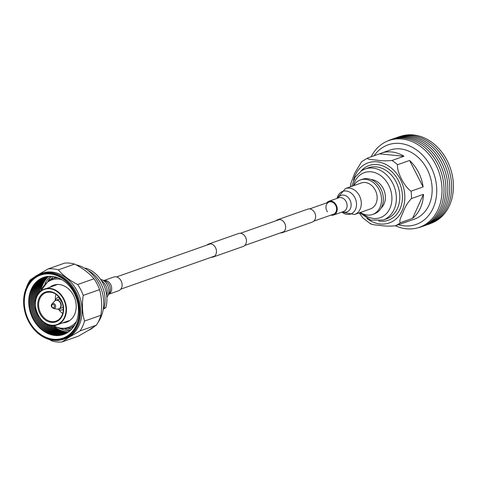 <?xml version="1.0" encoding="UTF-8"?>
<svg xmlns="http://www.w3.org/2000/svg" width="477" height="477" viewBox="0 0 477 477"><rect width="100%" height="100%" fill="white"/><g stroke="black" fill="none" stroke-linecap="round" stroke-linejoin="round"><path stroke-width="0.72" d="M206.929 245.077A6.875 5.48 70.6 0 1 207.71 244.474A6.875 5.48 70.6 0 1 208.538 244.075L238.518 233.515A6.875 5.48 70.6 0 1 245.756 237.647A6.875 5.48 70.6 0 1 243.92 246.09A6.875 5.48 70.6 0 1 243.085 246.49L213.106 257.049A6.875 5.48 70.6 0 1 211.228 257.282M208.538 244.075A6.875 5.48 70.6 0 1 215.783 248.207A6.875 5.48 70.6 0 1 213.94 256.656A6.875 5.48 70.6 0 1 213.106 257.049M276.105 220.702A6.875 5.48 70.6 0 1 276.887 220.1A6.875 5.48 70.6 0 1 277.721 219.706L307.695 209.147A6.875 5.48 70.6 0 1 314.939 213.273A6.875 5.48 70.6 0 1 313.097 221.722A6.875 5.48 70.6 0 1 312.268 222.115L282.289 232.675A6.875 5.48 70.6 0 1 280.41 232.913M277.721 219.706A6.875 5.48 70.6 0 1 284.96 223.832A6.875 5.48 70.6 0 1 283.117 232.281A6.875 5.48 70.6 0 1 282.289 232.675M36.33 276.416A34.076 27.147 -109.4 0 0 28.417 320.86A34.076 27.147 -109.4 0 0 67.215 336.774A34.076 27.147 -109.4 0 0 75.122 292.329A34.076 27.147 -109.4 0 0 36.33 276.416M67.871 337.215A34.714 27.654 70.6 0 1 63.668 339.213A34.714 27.654 70.6 0 1 27.111 318.374A34.714 27.654 70.6 0 1 36.401 275.724A34.714 27.654 70.6 0 1 40.599 273.726A34.714 27.654 70.6 0 1 77.161 294.565A34.714 27.654 70.6 0 1 67.871 337.215M88.239 330.495A34.714 27.654 -109.4 0 0 90.928 329.088A34.714 27.654 -109.4 0 0 94.118 326.739M63.644 334.49A30.254 24.1 70.6 0 1 31.786 316.323A30.254 24.1 70.6 0 1 39.883 279.152A30.254 24.1 70.6 0 1 43.538 277.417A30.254 24.1 -109.4 0 0 39.877 279.158A30.254 24.1 -109.4 0 0 31.78 316.329A30.254 24.1 -109.4 0 0 63.644 334.49A30.254 24.1 -109.4 0 0 67.299 332.755A30.254 24.1 -109.4 0 0 75.396 295.579A30.254 24.1 -109.4 0 0 43.532 277.417M63.668 339.213L65.122 338.7A34.714 27.654 -109.4 0 0 69.32 336.702A34.714 27.654 -109.4 0 0 78.61 294.053A34.714 27.654 -109.4 0 0 42.054 273.214L40.599 273.726M66.929 336.213A33.444 26.64 -109.4 0 0 74.686 292.598A33.444 26.64 -109.4 0 0 36.616 276.976A33.444 26.64 -109.4 0 0 28.858 320.598A33.444 26.64 -109.4 0 0 66.929 336.213M80.023 330.931L96.366 325.177L88.71 330.203L78.335 336.19L61.992 341.949L69.648 336.917L80.023 330.931A37.421 29.812 -109.4 0 0 84.518 321.069C82.277 313.151 81.841 304.588 83.207 295.382A37.421 29.812 -109.4 0 0 77.656 284.53C69.415 280.279 62.964 275.39 58.313 269.857A37.421 29.812 -109.4 0 0 48.266 268.879L37.635 275.02M34.755 276.827L30.236 279.892A37.421 29.812 -109.4 0 0 26.45 287.482M49.101 339.421L51.951 340.966A37.421 29.812 -109.4 0 0 61.992 341.949M50.568 276.32A30.254 24.1 -109.4 0 0 45.053 283.386M61.086 328.892A30.254 24.1 -109.4 0 0 69.809 330.937M51.743 276.386A30.254 24.1 -109.4 0 0 48.207 280.72M65.212 328.993A30.254 24.1 -109.4 0 0 70.685 330.156M68.366 332.052A30.993 24.691 70.6 0 1 54.235 326.644M41.129 289.432A30.993 24.691 70.6 0 1 48.749 276.356M67.877 332.386A30.993 24.691 70.6 0 1 51.48 325.439M39.734 292.097A30.993 24.691 70.6 0 1 48.159 276.404M67.37 332.707A30.993 24.691 70.6 0 1 49.918 325.159M38.691 293.295A30.993 24.691 70.6 0 1 47.557 276.469M66.834 333.029A30.993 24.691 70.6 0 1 48.117 324.61M37.635 294.852A30.993 24.691 70.6 0 1 46.943 276.559M66.267 333.34A30.993 24.691 70.6 0 1 45.989 323.627M36.592 296.944A30.993 24.691 70.6 0 1 46.305 276.672M65.665 333.65A30.993 24.691 70.6 0 1 43.365 321.856M35.656 299.973A30.993 24.691 70.6 0 1 45.637 276.809M64.997 333.954A30.993 24.691 70.6 0 1 39.728 318.034M35.22 305.232A30.993 24.691 70.6 0 1 44.927 276.988M64.252 334.264A30.993 24.691 70.6 0 1 36.002 312.149A30.993 24.691 70.6 0 1 44.152 277.215M63.375 334.586A30.993 24.691 70.6 0 1 35.095 312.471A30.993 24.691 70.6 0 1 43.27 277.513M62.284 334.914A30.993 24.691 70.6 0 1 34.183 312.793A30.993 24.691 70.6 0 1 42.209 277.942M60.764 335.259A30.993 24.691 70.6 0 1 33.277 313.109A30.993 24.691 70.6 0 1 40.807 278.628M58.23 335.564A30.993 24.691 70.6 0 1 32.37 313.431A30.993 24.691 70.6 0 1 38.643 279.981M52.011 334.961A30.993 24.691 70.6 0 1 34.183 284.34M83.207 295.382L99.544 289.622A37.421 29.812 -109.4 0 0 93.993 278.777L77.656 284.53M96.366 325.177A37.421 29.812 -109.4 0 0 100.856 315.309L84.518 321.069M58.313 269.857L74.65 264.103A37.421 29.812 -109.4 0 0 64.61 263.119L48.266 268.879M74.65 264.103C82.891 268.354 89.342 273.243 93.993 278.777M99.544 289.622C101.78 297.541 102.221 306.103 100.856 315.309M55.338 276.988A27.869 22.198 -109.4 0 0 54.128 278.079M71.484 327.341A27.869 22.198 -109.4 0 0 73.106 327.431M53.585 276.618A28.823 22.962 -109.4 0 0 50.95 279.236M68.283 328.426A28.823 22.962 -109.4 0 0 71.973 328.814M98.155 322.208A34.714 27.654 -109.4 0 0 100.838 287.965A34.714 27.654 -109.4 0 0 76.046 264.842M84.995 268.396L85.61 268.175A28.662 22.836 -109.4 0 1 105.816 307.665L103.998 308.309A28.662 22.836 -109.4 0 0 88.114 270.525M55.964 294.315A15.127 12.05 -109.4 0 0 55.362 300.003M58.701 309.484A15.127 12.05 -109.4 0 0 62.737 313.538M103.235 309.245L105.816 307.665M103.998 308.309L103.318 308.726M59.076 297.195A6.577 5.241 -109.4 0 0 58.027 297.415A6.577 5.241 -109.4 0 0 57.234 297.797A6.577 5.241 -109.4 0 0 55.117 300.635M58.111 309.138A6.577 5.241 -109.4 0 0 62.398 309.823A6.577 5.241 -109.4 0 0 63.197 309.448A6.577 5.241 -109.4 0 0 63.358 309.34M58.128 309.12A4.621 3.679 -109.4 0 0 58.981 308.953L61.748 307.975A4.621 3.679 -109.4 0 0 62.308 307.713A4.621 3.679 -109.4 0 0 63.226 306.86M60.531 299.21A4.621 3.679 -109.4 0 0 58.683 299.264L55.91 300.242A4.621 3.679 -109.4 0 0 55.35 300.504M103.92 280.506L113.723 277.054A7.28 5.802 70.6 0 1 121.128 280.87A7.28 5.802 70.6 0 1 118.558 290.785L108.756 294.237M313.878 221.119L333.417 214.239A6.469 5.158 -109.4 0 0 335.092 204.418A6.469 5.158 -109.4 0 0 329.118 202.027A6.469 5.158 -109.4 0 0 327.443 211.842M330.913 215.121A7.28 5.802 -109.4 0 0 333.685 214.996A7.28 5.802 -109.4 0 0 335.569 203.959A7.28 5.802 -109.4 0 0 328.85 201.264A7.28 5.802 -109.4 0 0 326.614 202.91M345.437 188.558A13.75 10.953 -109.4 0 1 358.138 193.644A13.75 10.953 -109.4 0 1 354.578 214.501L370.426 208.914A13.75 10.953 -109.4 0 0 373.986 188.057A13.75 10.953 -109.4 0 0 361.292 182.977L345.437 188.558L337.096 198.36M360.457 212.432A18.311 14.59 -109.4 0 0 372.579 214.465A18.311 14.59 -109.4 0 0 374.797 213.41A18.311 14.59 -109.4 0 0 379.698 190.913A18.311 14.59 -109.4 0 0 360.409 179.918A18.311 14.59 -109.4 0 0 358.197 180.974A18.311 14.59 -109.4 0 0 353.719 185.642M372.579 214.465L374.397 213.821A18.311 14.59 -109.4 0 0 376.609 212.772A18.311 14.59 -109.4 0 0 381.511 190.269A18.311 14.59 -109.4 0 0 362.228 179.28L360.409 179.918M367.469 158.096L379.501 153.856A36.628 29.175 70.6 0 1 381.248 153.159A36.628 29.175 70.6 0 1 404.001 156.253L391.969 160.493C386.704 160.987 381.761 160.886 377.146 160.2C373.372 159.723 366.36 159.336 367.469 158.096L361.638 161.655L354.691 173.199L350.577 184.194L350.446 186.793M359.193 212.873L362.836 217.911L370.659 223.94M370.802 223.397C369.711 224.637 376.705 225.019 380.485 225.502C385.112 226.187 390.049 226.283 395.302 225.794L407.34 221.555A36.628 29.175 70.6 0 1 405.587 222.252A36.628 29.175 70.6 0 1 403.792 222.801M405.587 222.252L414.257 219.199A36.628 29.175 -109.4 0 0 418.681 217.089A36.628 29.175 -109.4 0 0 428.483 172.096A36.628 29.175 -109.4 0 0 389.912 150.106L381.248 153.159M397.532 164.714L409.564 160.475A36.628 29.175 70.6 0 1 423.105 186.936L411.073 191.176C404.383 186.877 396.608 171.654 397.532 164.714A36.628 29.175 70.6 0 0 391.969 160.493M411.448 198.563L423.481 194.324A36.628 29.175 70.6 0 1 412.522 218.388L400.489 222.628C398.337 221.805 401.843 215.365 403.399 211.496C405.182 206.624 407.865 202.314 411.448 198.563A36.628 29.175 70.6 0 0 411.073 191.176M387.217 141.198A46.18 36.789 70.6 0 1 438.381 165.221A46.18 36.789 70.6 0 1 427.016 224.142A46.18 36.789 70.6 0 1 417.733 227.833M395.415 225.752A45.989 36.634 -109.4 0 0 425.085 224.619A45.989 36.634 -109.4 0 0 435.757 164.637A45.989 36.634 -109.4 0 0 383.401 143.166A45.989 36.634 -109.4 0 0 371.13 156.808M391.7 139.367A46.18 36.789 70.6 0 1 441.028 166.157A46.18 36.789 70.6 0 1 428.924 223.469A46.18 36.789 70.6 0 1 422.378 226.444M393.608 138.7A46.18 36.789 70.6 0 1 442.936 165.483A46.18 36.789 70.6 0 1 430.826 222.795A46.18 36.789 70.6 0 1 424.286 225.77M395.516 138.026A46.18 36.789 70.6 0 1 444.838 164.815A46.18 36.789 70.6 0 1 432.734 222.127A46.18 36.789 70.6 0 1 426.194 225.102M397.424 137.352A46.18 36.789 70.6 0 1 446.746 164.142A46.18 36.789 70.6 0 1 434.642 221.453A46.18 36.789 70.6 0 1 428.096 224.428M400.859 136.249A46.066 36.699 70.6 0 1 448.946 164.452A46.066 36.699 70.6 0 1 436.461 220.696A46.066 36.699 70.6 0 1 431.47 223.141M374.093 155.764A42.197 33.617 70.6 0 1 382.959 147.28A42.197 33.617 70.6 0 1 430.999 166.986A42.197 33.617 70.6 0 1 421.209 222.026A42.197 33.617 70.6 0 1 398.378 224.709M412.522 218.388L423.481 194.324M423.105 186.936L409.564 160.475M404.001 156.253L379.501 153.856M381.105 208.061A15.926 12.688 -109.4 0 0 384.271 190.925A15.926 12.688 -109.4 0 0 371.07 179.561M73.744 326.542L69.344 328.093A26.116 20.803 -109.4 0 0 72.504 326.59A26.116 20.803 -109.4 0 0 74.728 324.974M61.682 279.588A25.162 20.046 -109.4 0 0 48.72 281.37A25.162 20.046 -109.4 0 0 41.1 290.881M53.311 325.529A25.162 20.046 -109.4 0 0 71.526 325.934A25.162 20.046 -109.4 0 0 76.421 321.426M62.857 322.834A19.587 15.604 -109.4 0 0 69.004 321.003A19.587 15.604 -109.4 0 0 73.547 295.454A19.587 15.604 -109.4 0 0 51.248 286.307A19.587 15.604 -109.4 0 0 50.228 286.999M58.134 277.882A26.116 20.803 -109.4 0 0 51.993 278.83A26.116 20.803 -109.4 0 0 48.833 280.333M57.824 320.943A15.765 12.557 70.6 0 1 39.877 313.58A15.765 12.557 70.6 0 1 43.538 293.015A15.765 12.557 70.6 0 1 61.485 300.379A15.765 12.557 70.6 0 1 57.824 320.943M56.071 321.122L57.86 320.27C62.994 316.525 64.484 310.765 62.326 302.99L58.093 296.11C56.262 294.285 52.673 291.012 46.019 292.58A15.127 12.05 -109.4 0 0 44.188 293.45A15.127 12.05 -109.4 0 0 40.14 312.036A15.127 12.05 -109.4 0 0 56.071 321.122A15.127 12.05 -109.4 0 0 57.824 320.3M42.256 290.088A18.997 15.133 70.6 0 1 44.552 288.996A18.997 15.133 70.6 0 1 64.556 300.403A18.997 15.133 70.6 0 1 59.476 323.74A18.997 15.133 70.6 0 1 57.174 324.831A18.997 15.133 70.6 0 1 37.182 313.455A18.997 15.133 70.6 0 1 42.214 290.117M42.214 290.433A18.681 14.882 -109.4 0 0 37.88 314.802A18.681 14.882 -109.4 0 0 59.148 323.525A18.681 14.882 -109.4 0 0 63.483 299.157A18.681 14.882 -109.4 0 0 42.214 290.433M58.981 308.953A4.621 3.679 -109.4 0 0 59.536 308.685A4.621 3.679 -109.4 0 0 60.776 303.014A4.621 3.679 -109.4 0 0 55.91 300.242L54.426 301.243A4.549 3.625 -109.4 0 1 55.117 300.659A4.549 3.625 -109.4 0 1 60.299 302.788A4.549 3.625 -109.4 0 1 59.243 308.72A4.549 3.625 -109.4 0 1 57.192 309.102L58.981 308.953M51.945 304.016C50.61 305.507 51.134 307.003 53.525 308.5A2.594 2.069 -109.4 0 0 54.694 308.279A2.594 2.069 -109.4 0 0 55.296 304.892A2.594 2.069 -109.4 0 0 52.345 303.682A2.594 2.069 -109.4 0 0 51.945 304.016L54.426 301.243M52.375 304.624A1.681 1.342 -109.4 0 0 51.981 306.818A1.681 1.342 -109.4 0 0 53.895 307.605A1.681 1.342 -109.4 0 0 54.283 305.411A1.681 1.342 -109.4 0 0 52.375 304.624M104.004 280.536A7.28 5.802 70.6 0 1 110.706 284.542A7.28 5.802 70.6 0 1 108.804 294.16M109.227 284.942A7.966 6.344 70.6 0 1 109.263 293.397L107.534 296.271A10.518 8.377 70.6 0 0 107.48 285.103A10.518 8.377 70.6 0 0 101.696 279.689L104.839 280.84A7.966 6.344 70.6 0 1 109.227 284.942M101.446 280.726A11.323 9.021 70.6 0 1 105.727 285.58A11.323 9.021 70.6 0 1 106.693 295.621M333.685 214.996L343.541 211.526A7.28 5.802 -109.4 0 0 345.426 200.483A7.28 5.802 -109.4 0 0 338.706 197.794L328.85 201.264M342.677 211.83A8.777 6.988 -109.4 0 0 350.303 208.747A8.777 6.988 -109.4 0 0 349.122 198.635A8.777 6.988 -109.4 0 0 337.835 198.098M354.578 214.501L341.937 212.092A11.985 9.546 -109.4 0 0 354.506 211.084A11.985 9.546 -109.4 0 0 353.767 195.826A11.985 9.546 -109.4 0 0 344.096 191.05A11.985 9.546 -109.4 0 0 337.108 198.354M361.047 171.004A28.984 23.087 70.6 0 1 365.525 167.236A28.984 23.087 70.6 0 1 398.522 180.771A28.984 23.087 70.6 0 1 391.796 218.573A28.984 23.087 70.6 0 1 378.666 221.006M383.114 220.034L386.567 218.824A27.07 21.566 -109.4 0 0 389.84 217.262A27.07 21.566 -109.4 0 0 397.085 184.009A27.07 21.566 -109.4 0 0 368.578 167.755L365.126 168.971A27.07 21.566 70.6 0 1 393.638 185.219A27.07 21.566 70.6 0 1 386.388 218.478A27.07 21.566 70.6 0 1 383.114 220.034L370.772 220.124L359.58 212.736M362.753 213.756A23.886 19.026 -109.4 0 0 383.132 216.296A23.886 19.026 -109.4 0 0 388.672 185.142A23.886 19.026 -109.4 0 0 361.483 173.986A23.886 19.026 -109.4 0 0 353.391 185.756M400.489 222.628A36.628 29.175 70.6 0 1 397.985 224.381A36.628 29.175 70.6 0 1 395.302 225.794M366.908 218.502A31.852 25.37 -109.4 0 0 393.096 221.113A31.852 25.37 -109.4 0 0 400.483 179.573A31.852 25.37 -109.4 0 0 364.225 164.696A31.852 25.37 -109.4 0 0 353.457 180.324M361.852 170.527A27.07 21.566 70.6 0 1 365.126 168.971L361.638 170.629L355.121 177.152L351.704 186.352M283.898 231.679L244.695 245.494M214.722 256.054L120.794 289.14M329.118 202.027L309.579 208.914M279.6 219.474L240.396 233.283M210.417 243.842L116.495 276.934M69.344 328.093L60.829 328.85L52.315 325.511M40.342 291.513L48.767 280.363L56.387 277.28M56.161 277.209L55.857 277.465M73.208 326.733L73.607 326.739M68.891 320.705L57.174 324.831C40.623 331.992 26.187 298.465 42.232 290.099L57.395 284.471M63.358 309.49L62.398 309.823M53.525 308.5L57.192 309.102M58.987 297.082L58.027 297.415M100.522 279.331L101.696 279.689M106.842 297.284L107.534 296.271"/></g></svg>
